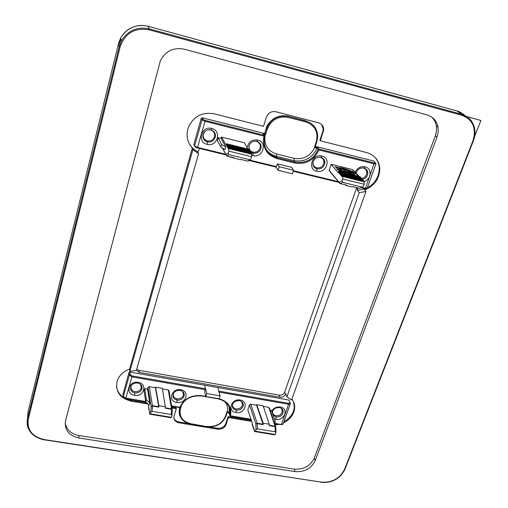 <?xml version="1.0" encoding="UTF-8"?>
<svg xmlns="http://www.w3.org/2000/svg" width="508" height="508" viewBox="0 0 508 508"><rect width="100%" height="100%" fill="white"/><g stroke="black" fill="none" stroke-linecap="round" stroke-linejoin="round"><path stroke-width="0.76" d="M254.616 141.18L256.337 141.332C259.213 142.303 260.521 144.31 260.261 147.345C259.182 151.003 256.769 152.603 253.009 152.152C250.082 151.168 248.774 149.123 249.091 146.025L249.746 144.24M207.62 129.921L210.509 129.902C213.716 131.039 215.049 133.274 214.516 136.62C213.271 139.973 210.877 141.408 207.328 140.913C204.07 139.763 202.736 137.484 203.333 134.074L205.384 131.026M198.577 153.772L192.951 149.536L129.838 371.437L136.436 370.237L198.577 153.772L197.701 151.746L199.669 148.514M78.867 435.515L78.937 438.004C68.745 435.534 64.287 429.755 65.551 420.681L160.318 60.909C165.405 51.086 173.349 47.174 184.15 49.174L426.917 114.833C433.026 116.732 436.74 120.866 438.048 127.222L438.207 132.137L437.032 137.071L435.369 135.731L314.249 458.095C310.293 466.077 303.606 469.754 294.176 469.125L78.867 435.515C70.955 433.895 66.396 429.654 65.183 422.796M78.937 438.004L295.084 471.595C304.546 472.224 311.264 468.535 315.233 460.527L437.032 137.071M192.951 149.536L192.341 148.082L129.546 369.176L129.838 371.437M213.208 131.001L213.512 131.82M203.283 136.9L202.813 136.157M431.381 116.834C434.048 119.228 435.712 122.257 436.372 125.921L436.531 130.816L435.369 135.731M192.341 148.082C187.395 142.411 185.941 135.852 187.966 128.403C192.862 116.738 201.568 111.855 214.078 113.767L263.519 126.34L266.344 117.202C268.161 112.865 271.329 111.036 275.857 111.728L318.662 122.834C321.97 123.92 323.647 126.238 323.691 129.781L320.332 140.786L366.833 152.61C374.618 155.016 378.936 160.274 379.774 168.389C379.578 178.657 374.529 185.845 364.623 189.935L365.957 191.503L291.592 399.942L286.906 396.85L359.264 192.621L365.957 191.503M291.909 399.059C293.935 401.714 294.85 404.724 294.653 408.089C293.903 414.579 290.189 419.519 283.496 422.91M279.305 424.364L275.082 424.936M171.952 408.019L176.308 408.75L173.958 416.433C173.577 419.786 175.209 421.907 178.86 422.808L217.748 429.19C221.736 429.489 224.498 427.952 226.022 424.593L228.378 417.5L251.752 421.424M129.546 369.176C123.165 371.538 119.012 375.59 117.094 381.317C115.278 391.63 119.958 398.247 131.14 401.168L148.069 404.012M188.436 141.897C190.373 146.247 193.465 149.53 197.701 151.746M365.442 188.843L357.461 190.449L357.918 187.89M367.322 187.96C375.291 183.299 379.26 176.581 379.235 167.818C378.955 163.627 377.45 160.02 374.714 157.01M323.304 131.851L322.847 131.331L319.888 140.252L320.332 140.786M322.847 131.331L323.234 129.267L321.742 124.587M319.202 157.124L320.262 157.277C322.713 158.052 323.958 159.741 323.996 162.331C323.202 166.364 320.777 168.199 316.732 167.831C314.23 167.043 312.985 165.322 312.991 162.662L313.08 161.963M362.483 167.869L363.277 168.002C365.468 168.675 366.655 170.161 366.846 172.46C366.643 175.616 364.96 177.616 361.804 178.448M136.106 370.249L139.167 372.364L280.06 397.218C282.619 397.434 284.423 396.43 285.471 394.221L284.639 392.144L356.686 187.592M357.461 190.449L359.264 192.621M285.471 394.221L285.648 393.713L286.906 396.85M182.601 391.484L183.528 394.919C182.543 397.77 180.391 399.078 177.063 398.85C174.257 398.139 173.012 396.475 173.323 393.871L173.431 393.49M140.538 384.365L141.313 387.953C140.246 390.671 138.1 391.903 134.868 391.643C131.845 390.849 130.562 389.065 131.02 386.29L131.216 385.737M136.709 369.291L138.868 370.288L279.254 395.135C281.8 395.351 283.597 394.354 284.639 392.144M209.461 426.949L217.507 428.269C221.488 428.568 224.244 427.038 225.768 423.678L228.117 416.598L251.441 420.522M274.777 424.034L276.536 423.901M283.953 421.621C290.17 418.173 293.618 413.366 294.297 407.206L293.522 401.72M116.491 386.594C117.183 391.141 119.583 394.773 123.698 397.485M125.292 398.399L131.032 400.266L146.945 402.939M171.799 407.124L176.124 407.848L176.308 408.75M173.863 417.989C174.581 420.097 176.187 421.399 178.683 421.888L188.36 423.481M241.49 401.504L242.57 404.673C241.713 407.702 239.56 409.124 236.106 408.94C233.578 408.324 232.391 406.838 232.531 404.476L232.556 404.317M281.261 408.299L282.41 411.27C281.648 414.401 279.495 415.893 275.952 415.747C273.615 415.188 272.466 413.817 272.504 411.626L272.504 411.626M228.378 417.5L228.117 416.598M249.555 159.683L228.905 154.654L228.149 153.06L228.727 151.117L251.682 156.731L250.654 159.36L247.656 161.08L250.387 159.55M194.24 145.25L193.827 144.393L201.238 118.32L202.197 117.767L264.833 133.566L266.294 128.854C270.466 118.942 277.73 114.764 288.087 116.326L306.007 121.05L305.943 121.977L288.093 117.361C278.181 115.868 271.228 119.863 267.24 129.35L265.544 134.798L265.125 134.988C263.773 144.596 267.557 150.927 276.479 153.988L294.138 158.35C303.435 159.791 310.299 156.172 314.731 147.485L315.29 146.914L317.329 146.901L315.278 146.387L314.496 147.13L314.839 147.218M315.303 146.304L373.869 161.074L374.332 161.588M195.485 147.237L197.307 147.936L197.549 147.409L194.602 146.025L193.827 144.386L194.602 146.012L202.032 119.926L201.238 118.32M202.889 137.027L203.619 137.884M210.896 129.87L211.722 128.486C222.148 130.727 217.253 147.269 207.124 144.361L207.416 141.916C211.411 142.443 214.052 140.805 215.335 136.995C215.786 133.433 214.312 131.058 210.896 129.87C207.188 129.311 204.591 130.759 203.111 134.214C202.317 138.03 203.752 140.602 207.416 141.916L206.934 140.805M213.868 131.604L214.097 132.728M211.722 128.486C201.473 125.533 196.71 142.246 207.124 144.361M248.92 148.907L249.415 149.377M250.85 152.013L253.155 153.156C257.385 153.632 260.039 151.803 261.125 147.676C261.303 144.456 259.861 142.342 256.8 141.319C252.857 140.799 250.234 142.437 248.92 146.228L249.028 149.295M259.131 142.494L259.391 143.415M256.8 141.319L257.727 139.986C267.894 142.164 262.776 158.42 252.921 155.581L251.79 155.213M257.727 139.986C251.898 139.37 248.374 141.935 247.155 147.669M276.047 167.094L278.136 170.332L292.424 173.799L293.58 170.237L291.56 167.316L277.374 163.849L276.206 167.132L249.06 160.522L276.206 167.132M265.189 134.709L262.769 133.14L264.071 134.372L264.014 134.912L265.125 134.988M264.071 134.372L264.922 134.214M264.833 133.566L265.544 134.798M305.721 120.796L287.973 116.192C277.622 114.63 270.345 118.777 266.154 128.632L264.909 133.68L262.769 133.14L264.052 135.204L263.969 136.144L264.573 136.023L263.754 134.703M364.935 168.408L365.138 168.929M322.339 157.918L322.58 158.585M313.106 165.214L313.677 165.595M293.58 170.237L279.279 166.757L278.136 170.332M277.374 163.849L279.279 166.757M221.177 138.373L225.749 147.047L225.006 149.555L220.84 147.085L217.367 140.576L218.224 137.643L221.177 138.373L221.551 137.09L244.354 142.742L247.923 149.028M249.403 150.076L249.384 149.384L226.536 143.751M249.86 150.882L249.841 150.184L226.981 144.551M250.317 151.689L250.304 150.99M250.781 152.502L250.761 151.797L227.889 146.171M251.25 153.321L251.231 152.616L228.346 146.99M251.682 156.731L251.631 153.505M221.551 137.09L225.882 144.888L226.479 143.739L226.409 145.485L226.924 144.539L226.86 146.291L227.374 145.345L227.311 147.104L227.832 146.158L227.762 147.923L228.282 146.977L228.219 148.742L228.746 147.796L228.892 148.546L251.847 154.178M251.854 154.261L228.898 148.628L228.727 151.117M248.666 160.814L247.637 161.087L240.836 159.417L240.322 159.804L227.032 156.07M222.352 147.98L226.905 156.045L226.073 154.705L227.019 156.077L233.902 157.747L227.038 156.064L228.905 154.654M228.149 153.06L226.073 154.705L222.263 147.93M366.751 171.621L367.805 172.714C367.525 170.294 366.23 168.739 363.912 168.04L365.068 166.808C372.25 168.237 371.481 179.521 364.134 181.559M365.068 166.808C360.699 166.141 357.435 167.856 355.27 171.958M359.01 176.416L354.882 171.494L354 171.279M358.184 176.213L352.577 169.596L331.184 164.287L329.095 170.593L329.94 171.59M321.894 156.019C312.28 153.245 307.016 169.266 316.801 171.234C326.301 173.971 331.68 158.096 321.894 156.019L320.827 157.29C323.425 158.102 324.79 159.874 324.917 162.611C324.155 167.138 321.507 169.215 316.967 168.834L316.801 171.234M225.749 147.047L221.609 144.488L218.224 137.643M220.84 147.085L221.609 144.488M233.058 157.543L233.394 158.121M346.412 185.09L345.916 185.458L352.406 187.033L353.098 186.703L359.486 188.258L362.382 187.103L363.525 186.099L364.185 184.245L342.703 178.994L342.062 180.861L342.703 182.372L340.182 183.566L339.287 182.181L342.062 180.861M362.02 187.084L342.703 182.372M367.805 172.714C367.709 176.124 365.963 178.359 362.572 179.407M363.912 168.04C360.07 167.57 357.48 169.221 356.14 172.993M320.827 157.29C316.56 156.851 313.912 158.75 312.89 162.973C312.795 165.976 314.147 167.932 316.967 168.834M315.944 147.987L316.871 148.596L317.157 147.764L316.173 147.504L315.944 147.987L314.731 147.485M316.173 147.504L315.29 146.914M316.757 141.84L315.271 146.412L316.789 141.834M317.157 147.764L317.329 146.901L319.062 149.047L319.005 149.981L318.135 149.549C313.252 159.506 305.518 163.684 294.932 162.084L294.862 163.024C305.873 164.681 313.919 160.338 319.005 149.981L374.218 163.868L375.945 163.798L373.869 161.074M364.185 184.245L364.198 181.82L342.71 176.549L342.703 178.994M342.71 176.549L342.417 175.704L341.763 176.587L341.687 174.847L341.039 175.724L340.963 173.984L340.316 174.866L340.246 173.133L339.598 174.009L339.528 172.282L338.88 173.158L338.817 171.437L338.08 172.51L331.184 164.287M354.051 175.19L354.914 174.485M336.88 168.415L336.823 169.024L340.931 171.958M352.965 174.923L354.984 173.882C354.406 171.691 342.671 167.265 338.442 167.627L335.375 166.637L335.255 166.992L337.223 167.888M348.659 170.764L343.764 169.145C340.836 168.453 339.026 168.37 338.341 168.897M353.46 173.99L353.416 173.812C353.009 173.006 351.587 172.06 349.155 170.974M349.955 173.685L350.844 174.092L351.987 173.488M349.206 173.349L347.713 172.663M344.9 172.796L344.894 172.282L346.64 172.714L345.745 171.647L343.611 171.92L343.497 172.263L345.624 172.002L345.745 171.647M346.107 172.58L345.624 172.002M339.814 169.393L339.725 169.85L342.843 171.996M339.725 169.85L340.798 168.796L342.017 169.374L341.281 169.882L343.059 171.247L345.18 170.98L343.148 169.342L346.177 170.091L346.577 170.555L345.757 170.358L346.577 171.329L350.387 173.057L350.634 172.606L348.043 170.879L348.679 170.758L352.076 173.031L350.971 173.736L347.142 171.996L348.043 173.057L350.196 173.965L345.294 172.758L344.894 172.282M344.799 171.031L343.421 170.161L343.148 169.342M346.577 170.555L346.164 170.84M350.52 172.993L347.923 171.228L348.043 170.879M360.356 177.413L360.267 176.727L338.9 171.456M361.08 178.257L360.985 177.571L339.611 172.301M361.804 179.108L361.709 178.416L340.328 173.152M362.528 179.965L362.439 179.267L341.052 174.009M341.776 174.866L363.163 180.124L363.258 180.823M363.811 181.051L364.179 181.737L342.69 176.466M353.073 186.715L359.277 188.22M352.152 170.815L353.384 172.339M345.396 184.849L345.916 185.458M335.375 166.637L337.731 167.71L336.944 168.669C337.534 169.774 339.585 171.044 343.103 172.491M349.294 174.022C352.342 174.568 353.759 174.384 353.536 173.457C352.273 171.799 349.06 170.244 343.884 168.796C340.062 167.926 338.226 168.021 338.385 169.081C339.363 170.504 342.163 171.945 346.786 173.399M343.421 170.161L343.541 169.805M344.24 170.364L344.361 170.009M342.017 169.374L341.293 169.907M339.846 169.494L343.611 171.92M350.844 174.092L350.971 173.736M257.321 428.828L275.241 431.806L275.908 432.841L275.33 434.492L255.448 431.203L255.975 429.685L257.321 428.828L257.219 423.615L255.861 423.939L255.975 429.685M128.994 372.535L129.356 375.215L130.219 374.733L129.851 372.046L128.994 372.535L122.993 394.233M129.851 372.046L288.887 400.05L290.201 402.876M273.044 415.119L276.117 416.947C280.048 417.1 282.404 415.43 283.178 411.95C283.153 409.639 281.896 408.191 279.413 407.6L280.276 407.01C276.473 406.629 273.596 408.013 271.634 411.143M272.332 413.112L272.351 412.337C273.266 408.997 275.622 407.416 279.413 407.6M276.117 416.947L275.927 419.322L274.377 418.871M275.927 419.322C284.537 421.113 289.154 408.267 280.276 407.01M239.389 400.666C235.693 400.444 233.343 401.942 232.327 405.162C232.105 407.791 233.407 409.448 236.214 410.147C240.055 410.337 242.418 408.743 243.3 405.378C243.376 402.888 242.068 401.314 239.389 400.666L240.176 400.05C231.267 398.196 226.917 411.334 235.991 412.54C244.805 414.369 249.257 401.339 240.176 400.05M227.228 412.325L226.866 411.963L227.241 411.791C228.098 407.968 227.279 404.571 224.771 401.593M228.371 412.115L229.14 412.852L229 413.302L228.371 412.115L227.241 411.791M251.136 419.621L230.302 416.109L229.032 413.245L227.851 412.471L228.384 412.566M227.184 412.013L227.844 412.471L227.184 412.356M228.308 412.496L227.4 412.312M220.091 395.853L206.762 393.535L205.81 396.513L219.126 398.818L220.091 395.853L217.735 387.521M205.81 396.513L204.661 392.036L205.492 388.779L204.597 385.21L206.762 393.535M256.54 405.206L256.724 404.666L263.163 423.183L263.201 424.618L256.54 405.206L250.742 404.203L249.485 404.908L247.815 409.816L252.184 422.707L252.082 424.567L252.54 424.644M255.448 431.203L254.298 431.273L254.317 429.431L253.892 429.927L253.86 428.085L253.441 428.581L253.403 426.739L252.984 427.234L252.501 424.072L252.082 424.567M254.584 431.514L274.46 434.797L275.33 434.492M275.901 432.384L275.812 427.203L275.158 426.625L269.215 425.628L269.202 424.199L263.163 423.183M275.241 431.806L275.095 426.225L269.215 425.234M275.819 426.999L275.095 426.225L268.707 407.308L263.334 406.381M269.405 408.159L268.707 407.308M134.525 395.313C124.943 394.043 128.797 380.409 138.278 382.359C147.866 383.724 143.904 397.243 134.525 395.313L134.855 392.868C131.496 391.973 130.105 389.979 130.677 386.899C131.909 384.029 134.252 382.74 137.7 383.032L138.278 382.359M147.961 387.382L149.25 386.658L155.397 387.718L158.82 407.124L152.47 406.057L151.13 406.4L147.961 387.382L147.479 389.026L144.755 388.556L144.05 390.957L145.733 401.79L149.181 405.067L149.79 403.022L146.361 399.675L145.733 401.79M155.397 387.718L155.562 387.16L162.357 388.334L165.291 406.743L158.89 405.663L158.82 407.124M172.161 409.257L169.037 390.97L168.281 389.947L162.452 388.938M256.724 404.666L263.138 405.778L269.202 424.199M270.072 410.134L271.355 410.356L275.304 421.481L274.593 423.488M176.822 402.495C185.972 404.381 190.125 391.058 180.753 389.731C171.507 387.826 167.456 401.257 176.822 402.495L177.108 400.069C173.977 399.263 172.625 397.408 173.044 394.513C174.187 391.49 176.536 390.112 180.086 390.385L180.753 389.731M274.339 422.745L275.304 421.481M150.812 412.255L151.13 406.4L152.464 405.651L152.19 411.366L150.812 412.255L150.343 413.83L171.456 417.322L171.945 415.722L171.215 414.528L171.507 409.251L172.269 409.918L171.971 415.265M152.19 411.366L171.215 414.528M134.855 392.868C138.455 393.135 140.818 391.751 141.935 388.715C142.329 385.775 140.913 383.877 137.7 383.032M176.867 398.812L177.108 400.069C180.81 400.31 183.172 398.837 184.194 395.656C184.442 392.9 183.077 391.141 180.086 390.385M179.838 407.594L179.375 409.302L179.864 415.614M179.47 414.21L179.407 408.489L179.94 407.587M179.622 407.492L180.467 407.086C184.461 398.882 191.497 395.192 201.568 396.011L201.746 395.688C191.383 394.78 184.093 398.64 179.883 407.27L171.583 405.867M150.343 413.83L149.72 414.191L170.815 417.671L171.456 417.322M148.482 404.4L148.755 407.308M149.72 414.191L149.219 409.391L148.895 409.918L148.996 408.057L148.666 408.584L148.768 406.724L148.444 407.251M172.295 409.74L171.494 408.845L171.507 409.251L165.208 408.191L165.291 406.743M147.479 389.026L149.79 403.022M144.755 388.556L146.361 399.675M155.562 387.16L158.89 405.663M463.41 165.208L480.898 120.466L337.052 81.166M27.953 412.064L27.546 418.878L119.266 46.495L118.491 43.656L120.612 38.1C127.006 27.775 136.176 23.825 148.114 26.257L148.082 26.251M27.94 412.134L118.497 43.631M28.6 429.12C27.064 425.825 26.714 422.415 27.546 418.878L28.238 419.367L120.11 46.869C125.032 33.109 134.709 27.426 149.149 29.82L149.288 28.867L148.114 26.257L456.794 110.89M344.919 469.157L344.5 469.443C339.833 478.593 332.111 482.822 321.329 482.124L44.336 439.611L44.228 439.915C31.826 436.95 26.264 429.952 27.553 418.916L119.272 46.514L121.418 40.869L119.266 46.495L120.11 46.869M141.916 25.4C132.448 25.673 125.349 29.909 120.612 38.1L121.418 40.869C127.902 30.41 137.198 26.41 149.288 28.867L461.778 114.338L456.882 110.909C460.692 111.989 463.785 114.052 466.16 117.107M119.234 43.713L120.904 39.103M473.316 140.786L473.367 140.837C475.094 136.296 475.431 131.826 474.383 127.425C472.561 120.72 468.357 116.357 461.778 114.338L461.778 115.24L149.149 29.82M344.5 469.443L472.942 140.818C476.631 128.232 472.91 119.704 461.778 115.24M44.336 439.611C32.309 436.734 26.943 429.984 28.238 419.367M458.991 112.382L464.179 116.084M473.367 140.837L472.942 140.818M315.233 460.527L314.249 458.095M356.476 188.424L357.67 189.852M321.329 482.124L44.196 439.801M344.907 469.367C340.1 478.771 332.175 483.114 321.126 482.39L320.973 482.27M295.084 471.595L294.176 469.125M280.06 397.218L279.254 395.135M139.167 372.364L138.868 370.288M131.14 401.168L131.032 400.266M178.86 422.808L178.683 421.888M217.748 429.19L217.507 428.269M226.022 424.593L225.768 423.678M252.921 155.581L253.155 153.156L252.52 152.013M226.047 154.927L197.307 147.936L194.602 146.025L195.002 146.876M202.197 117.767L202.997 119.367L202.032 119.926L205.01 121.317L263.969 136.144C262.166 147.517 266.541 155.016 277.108 158.655L294.862 163.024M225.844 154.299L197.549 147.409L205.01 121.317L205.118 120.364L202.997 119.367M226.047 154.921L197.314 147.936M249.65 160.096L276.492 166.63M305.943 121.977C315.068 125.413 318.51 132.017 316.268 141.789L314.496 147.13M266.148 149.327C268.637 152.883 272.015 155.213 276.288 156.318L293.967 160.674L294.138 158.35M264.274 137.401L264.547 136.157L264.274 137.401C263.265 147.745 267.57 154.515 277.184 157.715L276.288 156.318L276.479 153.988M267.24 129.35L266.37 128.962C270.542 119.043 277.806 114.872 288.169 116.427L288.093 117.361M287.903 116.18L306.007 121.05C313.874 123.679 317.748 129.184 317.633 137.566L316.789 141.751L317.633 137.566M286.512 115.888L282.143 115.716L274.123 118.396C269.342 121.99 266.681 125.4 266.148 128.626L264.611 133.515L266.179 128.556M205.118 120.364L264.052 135.204M277.108 158.655L277.184 157.715L294.932 162.084L293.967 160.674C304.298 162.274 311.931 158.248 316.871 148.596M249.441 149.822L226.536 144.177M249.904 150.628L226.987 144.983M250.361 151.435L227.438 145.79M250.825 152.241L227.889 146.602M251.295 153.06L228.346 147.422M251.784 153.543L228.829 147.904M293.414 170.751L338.55 181.737M361.753 187.389L365.512 188.303L374.25 162.941L375.418 162.795M367.195 188.385L365.182 188.786L360.959 187.757L365.182 188.786L365.512 188.303L367.24 188.201L375.876 163.995M293.243 171.279L339.154 182.448L293.243 171.272M316.268 141.789L316.801 141.776M317.036 148.184L318.135 149.549L319.062 149.047L374.25 162.941M329.159 170.256L340.157 183.579L346.621 185.134M329.095 170.599L339.985 183.528L346.596 185.141M360.394 177.165L338.944 171.882M361.118 178.01L339.655 172.726M361.842 178.86L340.373 173.577M362.566 179.711L341.097 174.434M363.296 180.569L341.82 175.292M364.033 181.102L342.551 175.831M362.382 187.103L360.407 188.017M236.214 410.147L235.991 412.54M288.887 400.05L290.373 403.631L288.601 404.266L281.432 424.383L283.197 423.736L290.239 404.012M218.745 391.096L288.665 403.339L288.601 404.266L219.031 392.1M288.665 403.339L289.897 402.723M281.102 424.586L274.682 423.247M206.883 426.625L190.932 423.755C182.455 421.577 178.968 416.56 180.473 408.692L181.807 404.406M207.162 426.422C215.995 427.095 222.091 423.704 225.444 416.255L226.866 411.963M229.14 412.852L229.229 407.003M225.444 416.255L225.996 416.046L227.197 412.363L225.996 416.046M251.016 419.259L230.492 415.798C232.016 407.238 228.238 401.549 219.158 398.723M205.778 396.386L201.746 395.688M201.473 395.923L218.053 398.863C226.619 401.047 230.626 405.975 230.08 413.652C230.569 409.499 229.324 405.905 226.333 402.882M229.051 413.195L229.73 415.36L230.08 413.652L229.406 411.467L229.121 406.832M249.485 404.908L255.861 423.939L257.169 423.215L257.219 423.615L263.201 424.618M250.742 404.203L257.169 423.215L263.138 424.218M252.146 424.517L252.546 424.586M252.597 425.85L252.997 425.914M253.048 427.184L253.454 427.253M253.498 428.53L253.911 428.593M253.956 429.876L254.368 429.946M205.397 389.719L131.934 376.879L125.844 398.158L123.298 396.507L122.942 393.821L123.298 396.513L129.356 375.215L131.934 376.879L132.061 375.92L130.219 374.733M145.688 401.504L125.844 398.158L125.698 398.488C124.72 398.399 123.92 397.745 123.298 396.513L123.368 396.951M125.635 398.393L145.828 401.879M132.061 375.92L205.492 388.779M180.473 408.692L179.743 408.222L179.419 409.486C178.721 417.195 182.499 422.053 190.767 424.059L206.985 426.726C216.135 427.425 222.46 423.907 225.958 416.166M182.093 419.418C179.641 416.535 178.752 413.226 179.419 409.486L179.375 409.302M179.47 408.87L179.648 407.575M165.227 407.797L171.494 408.845L168.281 389.947M158.801 406.718L152.464 405.651L149.25 386.658M473.354 140.875L344.945 469.265M456.908 110.928C460.661 112.014 463.721 114.059 466.09 117.062M436.372 125.921L438.048 127.222M357.594 187.814L357.937 188.227M379.774 168.389L379.235 167.818M323.691 129.781L323.234 129.267M294.297 407.206L294.653 408.089M251.695 153.429L228.803 147.809M250.298 150.99L227.438 145.364M323.964 161.512L324.917 162.611M363.899 180.981L342.5 175.73M336.823 169.024L336.944 168.669M353.416 173.812L353.536 173.457M350.514 172.961L350.634 172.606M281.838 408.73L283.178 411.95M242.126 402.031L243.3 405.378M274.625 423.577L281.229 424.688L283.108 424.059M269.405 408.165L275.603 426.479M253.892 429.927L254.356 430.003M253.441 428.581L253.898 428.657M252.984 427.234L253.441 427.311M252.533 425.901L252.99 425.977M141.319 385.267L141.935 388.715M183.325 392.208L184.194 395.656M180.429 407.187L179.711 407.587L171.647 406.229M149.346 412.61L149.663 412.661M149.117 411.264L149.435 411.315M148.666 408.584L148.984 408.635"/></g></svg>
